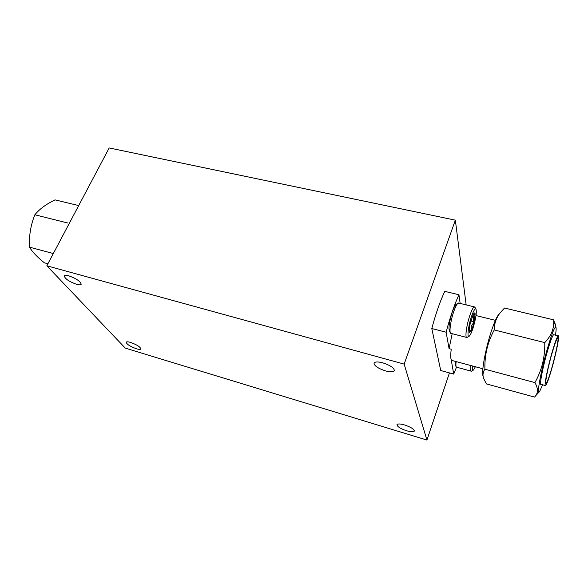 <?xml version="1.0" encoding="UTF-8"?>
<svg xmlns="http://www.w3.org/2000/svg" width="588" height="588" viewBox="0 0 588 588"><rect width="100%" height="100%" fill="white"/><g stroke="black" fill="none" stroke-linecap="round" stroke-linejoin="round"><path stroke-width="0.88" d="M406.639 430.784C400.457 428.659 397.231 426.638 396.959 424.712C397.657 423.654 400.2 423.735 404.588 424.962C410.821 427.094 414.07 429.122 414.342 431.048C413.607 432.114 411.041 432.026 406.639 430.784M385.574 370.918C378.106 368.456 374.262 365.854 374.034 363.134C374.909 361.686 377.805 361.583 382.729 362.825C390.263 365.31 394.144 367.912 394.357 370.631C393.445 372.101 390.52 372.197 385.574 370.918M76.646 284.327C69.068 281.586 64.937 278.771 64.261 275.89C64.731 275.169 66.224 275.147 68.745 275.816C76.396 278.587 80.541 281.402 81.195 284.261C80.718 284.996 79.204 285.018 76.646 284.327M136.467 348.787C130.191 346.494 126.765 344.311 126.199 342.238C126.596 341.628 128.044 341.687 130.543 342.407C136.864 344.715 140.304 346.905 140.863 348.971C140.444 349.581 138.981 349.522 136.467 348.787M125.288 348.111L46.834 265.798L404.154 364.104L426.925 440.052L125.288 348.111M404.154 364.104L455.347 220.155L109.192 147.948L46.834 265.798M449.438 372.902L426.925 440.052M455.347 220.155L466.152 304.885M78.704 205.572L55.044 199.876C46.231 204.109 39.506 209.071 34.861 214.767C30.752 224.925 28.952 235.714 29.466 247.144C32.303 251.899 37.279 257.118 44.394 262.814L47.907 263.777M53.324 253.538L29.466 247.144M67.833 223.036L34.861 214.767M452.172 333.727L449.092 348.655L451.231 349.213C450.298 356.769 450.658 360.554 452.326 360.576L482.873 368.764M451.187 359.621L453.708 374.078L456.486 367.206M483.042 376.055C481.322 372.013 485.423 349.213 491.12 331.889C493.832 323.584 496.206 317.976 498.234 315.058L499.08 314.073M553.602 319.835L504.533 308.024L500.101 312.875C496.199 317.939 494.251 323.628 494.265 329.941C487.621 342.091 484.505 355.174 484.909 369.205C483.027 371.807 482.542 374.747 483.461 378.033L486.394 383.898L534.536 397.084C538.255 393.409 538.373 388.58 534.904 382.597C541.827 370.403 545.113 357.07 544.753 342.598C551.426 335.719 554.374 328.126 553.602 319.835L555.638 326.053M542.599 384.78L539.703 391.314C535.962 397.679 541.107 369.529 548.119 346.244C552.213 332.771 554.807 326.436 555.91 327.222C556.322 328.001 556.175 330.654 555.469 335.16M551.346 369.529C555.623 355.079 559.342 336.652 557.637 337.997C556.682 338.798 554.984 343.304 552.529 351.514C548.104 366.361 544.407 384.993 546.134 383.413C547.141 382.487 548.876 377.856 551.346 369.529M552.588 350.61C547.737 366.897 543.68 387.316 545.576 385.574C546.686 384.552 548.589 379.48 551.294 370.352C555.976 354.542 560.041 334.366 558.174 335.829C557.137 336.704 555.27 341.628 552.588 350.61M553.918 334.778L553.624 334.704C552.536 335.564 550.647 340.474 547.95 349.434C543.069 365.677 539.093 386.081 541.063 384.368L545.289 385.5M494.265 329.941L544.753 342.598M484.909 369.205L534.904 382.597M453.708 374.078L440.728 370.521L431.798 328.53C435.767 313.669 440.089 301.276 444.778 291.354L458.941 294.742C454.37 304.76 450.092 317.248 446.108 332.205L431.798 328.53M460.154 303.43L458.941 294.742M446.108 332.205L449.092 348.655M450.305 332.72L449.533 331.397C448.335 328.317 449.269 321.79 452.334 311.802C453.693 307.906 454.914 305.459 455.994 304.459L456.435 304.194M458.86 303.114L457.839 303.334C456.641 304.444 455.288 307.164 453.774 311.5C450.687 320.328 449.004 332.191 450.643 333.293L466.527 337.409M472.914 328.486C475.949 318.387 476.941 311.853 475.883 308.884C474.884 308.428 473.421 310.986 471.495 316.55C468.158 326.266 466.798 338.703 469.283 336.13C470.326 335.123 471.539 332.573 472.914 328.486M468.886 336.365L466.916 337.512C464.763 338.35 466.453 325.355 469.841 315.477C471.664 310.155 473.164 307.289 474.325 306.877L475.038 307.487M472.715 326.825L474.119 321.849L475.163 313.72L474.266 312.889L473.259 314.389L470.268 323.356C469.415 327.104 469.07 329.831 469.239 331.536L469.547 332.389L471.179 330.699L472.715 326.825M469.187 330.699L471.179 330.699L471.319 325.928L474.119 321.849C472.737 318.755 473.083 316.043 475.163 313.72M469.195 330.199L471.179 330.699M470.863 321.033L474.119 321.849M473.193 370.19L471.378 371.219C470.584 371.241 470.422 369.352 470.892 365.56M456.126 361.598C455.766 364.7 455.862 366.552 456.406 367.147L471.069 371.138M472.634 366.023C472.311 369.352 472.605 370.675 473.516 370.006L475.398 366.765M473.877 366.537L474.31 366.471M456.141 366.691L455.384 365.376L455.024 361.304M539.152 391.924L535.697 395.739M558.174 335.829L553.624 334.704M555.91 327.222L555.035 323.474M498.234 315.058L500.094 312.875M495.412 320.35L476.015 315.565M455.994 304.459L457.839 303.334M475.883 308.884L474.736 306.987M474.325 306.877L458.442 303.011"/></g></svg>
